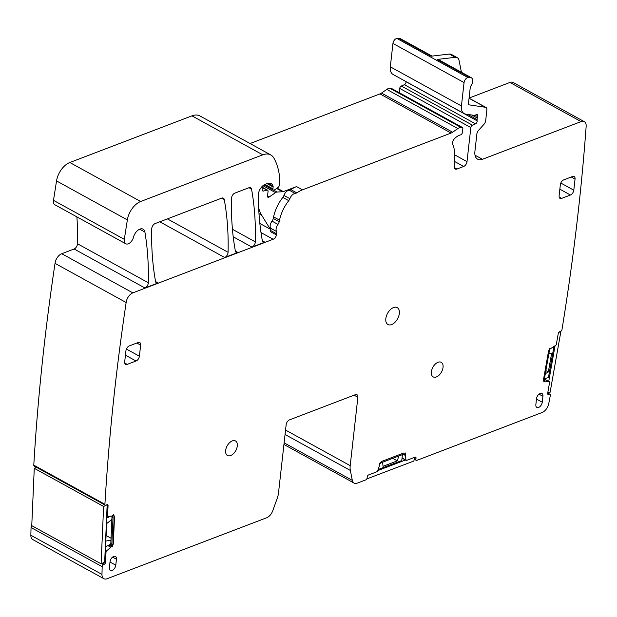 <?xml version="1.0" encoding="UTF-8"?>
<svg xmlns="http://www.w3.org/2000/svg" width="617" height="617" viewBox="0 0 617 617"><rect width="100%" height="100%" fill="white"/><g stroke="black" fill="none" stroke-linecap="round" stroke-linejoin="round"><path stroke-width="0.93" d="M461.416 72.251L459.048 60.373A8.391 4.959 -61.2 0 0 457.282 57.666L451.359 54.404A8.391 4.959 -61.2 0 0 449.346 54.049L431.221 56.193L398.621 38.254A6.293 3.717 -61.2 0 1 400.132 38.516L432.062 56.093M457.282 57.666A8.391 4.959 -61.2 0 0 455.277 57.312L437.144 59.463A6.293 3.717 -61.2 0 1 438.656 59.726L471.249 77.665A6.293 3.717 -61.2 0 1 470.779 86.072A1.681 0.995 -61.2 0 0 470.285 87.29L468.496 103.27A2.514 1.489 -61.2 0 0 469.043 104.797A2.514 1.489 -61.2 0 0 469.352 104.898L485.44 107.273A4.196 2.483 -61.2 0 1 485.957 107.443A4.196 2.483 -61.2 0 1 486.867 109.996L485.672 120.685A4.196 2.483 -61.2 0 1 484.013 124.264L478.53 130.372A4.196 2.483 -61.2 0 0 476.872 133.958L474.897 151.551A12.587 7.443 -61.2 0 0 477.643 159.209A12.587 7.443 -61.2 0 0 482.471 159.279L581.067 121.595A8.391 4.959 -61.2 0 1 584.284 121.642A8.391 4.959 -61.2 0 1 586.15 126.377A1934.758 1143.872 -61.2 0 1 561.971 329.648A1.681 0.995 -61.2 0 1 560.544 331.476L559.681 331.715A1.681 0.995 -61.2 0 0 558.254 333.542L556.326 344.456A0.841 0.494 -61.2 0 1 555.794 345.281L551.205 348.258L549.855 348.243L548.513 351.297L543.546 379.362L543.885 381.954L545.467 381.144L549.338 381.769A0.841 0.494 -61.2 0 1 549.608 382.378L547.68 393.284A1.681 0.995 -61.2 0 0 548.027 394.44A1.681 0.995 -61.2 0 0 548.567 394.479L547.703 394.001M469.082 98.064L509.943 82.447A8.391 4.959 -61.2 0 1 513.159 82.493L584.284 121.642M544.171 381.591L545.359 381.013A2.938 1.735 -61.2 0 1 545.012 380.897A2.938 1.735 -61.2 0 1 544.402 378.877L549.369 350.811A2.938 1.735 118.8 0 1 550.603 348.42M379.771 464.138A2.938 1.735 -61.2 0 1 381.414 462.665L403.233 454.328A2.938 1.735 118.8 0 1 404.359 454.343A2.938 1.735 118.8 0 1 404.991 455.369L405.315 452.963M403.888 454.212L404.991 455.369M113.019 517.563L111.978 516.984L110.813 543.6L109.656 546.893L110.312 547.256A2.938 1.735 118.8 0 0 111.854 544.171L113.019 517.563A2.938 1.735 118.8 0 0 112.356 515.997A2.938 1.735 118.8 0 0 112.309 515.974M111.978 516.984L111.878 516.043M76.886 216.868A305.346 180.526 -61.2 0 1 77.487 243.761A4.196 2.483 -61.2 0 1 74.109 248.99L61.739 253.718A8.391 4.959 -61.2 0 0 55.029 263.359L126.146 302.515A8.391 4.959 -61.2 0 1 132.856 292.874L273.169 239.257L260.991 232.555M272.915 188.825A2.098 1.242 -61.2 0 0 273.37 190.105A2.098 1.242 -61.2 0 0 274.565 189.905L278.144 187.421A1.681 0.995 -61.2 0 0 279.177 185.663L279.794 180.172A4.196 2.483 -61.2 0 0 279.81 179.377A79.693 47.116 -61.2 0 0 273.94 158.153A20.97 12.402 -61.2 0 0 270.809 154.952A20.97 12.402 -61.2 0 0 262.773 154.836L140.653 201.504A16.775 9.918 -61.2 0 0 127.357 219.907L124.318 239.334A6.71 3.964 -61.2 0 0 125.737 243.761A6.71 3.964 -61.2 0 0 133.457 237.275A8.391 4.959 -61.2 0 1 143.113 229.162A8.391 4.959 -61.2 0 1 144.902 232.046A305.346 180.526 -61.2 0 1 148.319 282.756A4.196 2.483 -61.2 0 1 144.933 287.985L158.083 282.956A4.196 2.483 -61.2 0 1 156.479 282.933A4.196 2.483 -61.2 0 1 155.584 281.537A293.599 173.585 -61.2 0 1 151.736 228.799A4.196 2.483 -61.2 0 1 155.122 223.578L221.758 198.111A4.196 2.483 -61.2 0 1 223.362 198.134A4.196 2.483 -61.2 0 1 224.256 199.538A293.599 173.585 -61.2 0 1 228.066 252.291A4.196 2.483 -61.2 0 1 224.681 257.505L237.869 252.469A4.196 2.483 -61.2 0 1 236.257 252.446A4.196 2.483 -61.2 0 1 235.37 251.05A293.599 173.585 -61.2 0 1 231.514 198.319A4.196 2.483 -61.2 0 1 234.892 193.09L249.037 187.691A4.196 2.483 -61.2 0 1 250.641 187.715A4.196 2.483 -61.2 0 1 251.535 189.111A293.599 173.585 -61.2 0 1 255.315 241.879A4.196 2.483 -61.2 0 1 251.937 247.093L264.847 242.157A4.196 2.483 -61.2 0 1 263.235 242.134A4.196 2.483 -61.2 0 1 262.348 240.746A293.599 173.585 -61.2 0 1 258.376 195.011A8.391 4.959 -61.2 0 1 265.14 184.367L267.246 183.558A10.065 5.954 -61.2 0 1 271.11 183.611A10.065 5.954 -61.2 0 1 273.069 186.249A2.098 1.242 -61.2 0 1 273.123 186.982L272.915 188.825L264.948 184.444M125.737 243.761L54.913 204.775A6.71 3.964 -61.2 0 1 53.494 200.34L56.533 180.92A16.775 9.918 -61.2 0 1 69.829 162.51L191.949 115.849A20.97 12.402 -61.2 0 1 199.985 115.965L270.809 154.952M110.312 547.256L111.631 546.523L112.348 546.855L113.335 543.762L114.5 517.146L113.752 514.886L112.186 516.013L107.967 516.414A0.841 0.494 -61.2 0 1 107.589 515.928L108.044 505.585L107.15 505.099M112.055 546.693L113.034 543.592L114.199 516.984L113.451 514.725M273.169 239.257A4.196 2.483 -61.2 0 0 276.447 234.93L276.678 233.82A4.196 2.483 -61.2 0 0 276.485 231.452A5.869 3.471 -61.2 0 1 277.958 224.395A4.196 2.483 -61.2 0 0 279.2 221.711L279.524 220.146A29.361 17.361 -61.2 0 1 288.771 200.672L289.867 198.682A5.869 3.471 -61.2 0 1 295.242 193.499L296.839 192.897A29.361 17.361 -61.2 0 1 302.446 189.851L451.073 133.056A8.391 4.959 -61.2 0 0 452.623 132.223L457.899 128.56A8.391 4.959 -61.2 0 1 460.945 127.403L461.94 127.357A2.098 1.242 -61.2 0 1 462.372 127.449A2.098 1.242 -61.2 0 1 462.827 128.722L462.411 132.424A2.098 1.242 -61.2 0 1 460.56 134.892A13.42 7.936 -61.2 0 0 454.305 138.879A4.196 2.483 -61.2 0 0 452.762 144.316A29.361 17.361 -61.2 0 1 454.451 153.301L454.343 166.945A4.196 2.483 -61.2 0 0 455.292 169.027A4.196 2.483 -61.2 0 0 456.896 169.05L463.66 166.467A4.196 2.483 -61.2 0 0 467.007 161.646L470.833 127.557A2.098 1.242 -61.2 0 1 472.452 125.166L475.53 123.847A2.098 1.242 -61.2 0 0 477.118 120.832A4.196 2.483 -61.2 0 1 477.072 119.582L477.249 118.024A4.196 2.483 -61.2 0 1 477.597 116.621A2.098 1.242 -61.2 0 0 477.311 114.639A2.098 1.242 -61.2 0 0 476.501 114.631L474.743 115.302A2.098 1.242 -61.2 0 1 474.195 115.379L465.735 114.13A12.587 7.443 -61.2 0 1 464.192 113.621A12.587 7.443 -61.2 0 1 461.439 105.962L464.061 82.585A4.196 2.483 -61.2 0 1 468.018 77.611L469.745 77.403A6.293 3.717 -61.2 0 1 471.249 77.665M464.061 82.585L392.944 43.429A4.196 2.483 -61.2 0 1 396.901 38.455L398.621 38.254M392.944 43.429L390.322 66.813A12.587 7.443 -61.2 0 0 393.068 74.464L464.192 113.621M477.118 120.832L406.001 81.675A4.196 2.483 -61.2 0 1 405.978 81.567M406.001 81.675A2.098 1.242 -61.2 0 1 404.405 84.691L401.328 86.018A2.098 1.242 -61.2 0 0 399.716 88.401L399.23 92.689M452.623 132.223L381.499 93.067L386.782 89.411A8.391 4.959 -61.2 0 1 389.821 88.246L390.816 88.2A2.098 1.242 -61.2 0 1 391.247 88.293L462.372 127.449M108.044 505.585A1.681 0.995 -61.2 0 0 107.666 504.691A1.681 0.995 -61.2 0 0 106.918 504.729L106.031 505.161A1.681 0.995 -61.2 0 1 105.283 505.2A1.681 0.995 -61.2 0 1 104.905 504.305A1934.758 1143.872 -61.2 0 1 126.146 302.515M104.905 504.305L33.788 465.149A1934.758 1143.872 -61.2 0 1 51.242 289.581A1934.758 1143.872 -61.2 0 1 55.029 263.359M105.283 505.2L34.159 466.043A1.681 0.995 -61.2 0 1 33.788 465.149M111.924 546.685L110.613 547.017M548.567 394.479L549.438 394.24A1.681 0.995 -61.2 0 1 549.978 394.286A1.681 0.995 -61.2 0 1 550.325 395.435A1934.758 1143.872 -61.2 0 1 548.737 403.68A8.391 4.959 -61.2 0 1 542.158 412.488L416.907 460.351A1.681 0.995 -61.2 0 1 416.267 460.344A1.681 0.995 -61.2 0 1 415.897 459.318L416.02 458.215A1.681 0.995 -61.2 0 0 415.657 457.189A1.681 0.995 -61.2 0 0 415.01 457.182L406.534 460.421A0.841 0.494 -61.2 0 1 406.032 460.128L405.246 455.199L405.77 453.256L403.695 453.017L381.877 461.354L379.563 463.267L379.679 464.963L377.666 470.964A0.841 0.494 -61.2 0 1 377.056 471.689L368.573 474.928A1.681 0.995 -61.2 0 0 367.231 476.856L367.107 477.967A1.681 0.995 -61.2 0 1 365.765 479.895L357.305 483.126A8.391 4.959 -61.2 0 1 354.089 483.08A8.391 4.959 -61.2 0 1 352.322 480.373L350.348 470.439A16.775 9.918 -61.2 0 1 350.201 465.65L357.875 397.271A4.196 2.483 -61.2 0 0 356.958 394.718A4.196 2.483 -61.2 0 0 355.346 394.695L289.512 419.861A4.196 2.483 -61.2 0 0 286.157 424.681L278.491 493.06A16.775 9.918 -61.2 0 1 277.21 498.382L272.729 510.791A8.391 4.959 -61.2 0 1 266.66 517.771L107.073 578.746A8.391 4.959 -61.2 0 1 103.857 578.7A8.391 4.959 -61.2 0 1 101.975 574.404A1934.758 1143.872 -61.2 0 1 102.175 566.691A1.681 0.995 -61.2 0 1 103.425 564.678L104.312 564.246A1.681 0.995 -61.2 0 0 105.561 562.234L106.016 551.891A0.841 0.494 -61.2 0 1 106.456 551.012L110.906 547.179M102.175 566.691L31.051 527.535A1.681 0.995 -61.2 0 1 31.945 525.761M103.857 578.7L32.74 539.551A8.391 4.959 -61.2 0 1 30.85 535.247A1934.758 1143.872 -61.2 0 1 31.051 527.535M542.921 396.276A4.566 2.699 118.8 0 0 541.896 393.476A4.566 2.699 118.8 0 0 538.626 394.51A4.566 2.699 118.8 0 0 536.52 398.721L535.857 404.636A4.566 2.699 118.8 0 0 536.829 407.397A4.566 2.699 118.8 0 0 540.114 406.433A4.566 2.699 118.8 0 0 542.258 402.191L542.921 396.276L538.996 394.178M575.052 179.1L573.802 190.19A4.196 2.483 -61.2 0 1 570.447 195.011L561.632 198.381A4.196 2.483 -61.2 0 1 560.028 198.358A4.196 2.483 -61.2 0 1 559.11 195.813L560.352 184.714A4.196 2.483 -61.2 0 1 563.707 179.894L572.522 176.531A4.196 2.483 -61.2 0 1 574.134 176.555A4.196 2.483 -61.2 0 1 575.052 179.1L571.257 177.01M140.637 345.104L139.396 356.194A4.196 2.483 -61.2 0 1 136.041 361.014L127.225 364.385A4.196 2.483 -61.2 0 1 125.613 364.362A4.196 2.483 -61.2 0 1 124.696 361.809L125.945 350.718A4.196 2.483 -61.2 0 1 129.3 345.898L138.115 342.528A4.196 2.483 -61.2 0 1 139.72 342.551A4.196 2.483 -61.2 0 1 140.637 345.104L136.843 343.013M110.05 561.686L109.386 567.601A4.566 2.699 118.8 0 0 110.35 570.363A4.566 2.699 118.8 0 0 113.644 569.406A4.566 2.699 118.8 0 0 115.78 565.157L116.443 559.241A4.566 2.699 118.8 0 0 115.418 556.449A4.566 2.699 118.8 0 0 112.147 557.483A4.566 2.699 118.8 0 0 110.05 561.686M225.652 450.456A8.306 4.913 118.8 0 0 227.465 455.508A8.306 4.913 118.8 0 0 233.434 453.696A8.306 4.913 118.8 0 0 237.29 446.006A8.306 4.913 118.8 0 0 235.478 440.947A8.306 4.913 118.8 0 0 229.509 442.767A8.306 4.913 118.8 0 0 225.652 450.456M431.383 371.835A8.322 4.921 118.8 0 0 433.203 376.902A8.322 4.921 118.8 0 0 439.181 375.082A8.322 4.921 118.8 0 0 443.045 367.377A8.322 4.921 118.8 0 0 441.224 362.318A8.322 4.921 118.8 0 0 435.247 364.13A8.322 4.921 118.8 0 0 431.383 371.835M399.346 313.482A9.648 5.707 118.8 0 0 397.232 307.613A9.648 5.707 118.8 0 0 390.299 309.719A9.648 5.707 118.8 0 0 385.826 318.65A9.648 5.707 118.8 0 0 387.931 324.519A9.648 5.707 118.8 0 0 394.865 322.413A9.648 5.707 118.8 0 0 399.346 313.482M381.499 93.067A8.391 4.959 -61.2 0 1 379.949 93.9L250.07 143.53M279.2 221.711L273.269 218.449L273.601 216.883A29.361 17.361 -61.2 0 1 274.341 213.898A29.361 17.361 -61.2 0 1 278.522 203.895A29.361 17.361 -61.2 0 1 282.841 197.409A4.196 2.483 118.8 0 0 283.943 195.419A5.869 3.471 -61.2 0 1 289.319 190.237A4.196 2.483 118.8 0 0 290.908 189.635A29.361 17.361 -61.2 0 1 296.522 186.589L283.396 191.602A4.196 2.483 -61.2 0 1 282.648 191.764L276.647 188.463M261.839 186.75A2.098 1.242 -61.2 0 1 262.009 187.283L262.333 190.198A2.098 1.242 -61.2 0 0 262.788 191.015A2.098 1.242 -61.2 0 0 263.467 191.069L266.914 190.121A2.098 1.242 -61.2 0 1 267.593 190.175A2.098 1.242 -61.2 0 1 268.048 191.447L267.824 193.468A4.196 2.483 -61.2 0 1 267.493 194.825A2.514 1.489 -61.2 0 0 267.847 197.17A2.514 1.489 -61.2 0 0 269.274 196.931L275.514 192.612A4.196 2.483 -61.2 0 1 277.041 192.026L282.648 191.764M258.654 207.698A46.136 27.279 -61.2 0 0 261.639 215.148L270.269 229.192A4.196 2.483 -61.2 0 1 270.516 231.668L270.747 230.557A4.196 2.483 -61.2 0 0 270.562 228.19A5.869 3.471 -61.2 0 1 272.035 221.133A4.196 2.483 -61.2 0 0 273.269 218.449M104.659 562.11L107.165 504.745L103.61 506.472L34.267 468.295L31.76 525.661L101.103 563.838L104.659 562.11M36.388 467.27L34.267 468.295M101.103 563.838L103.61 506.472M106.579 518.141L110.667 516.159M105.33 546.824L110.751 544.186M110.96 540.222L105.831 541.063L106.587 523.656L111.87 519.437M106.07 535.51L111.045 538.248M405.67 459.927L377.805 470.57M378.159 469.514L401.775 460.583L402.438 454.636M366.783 478.931L413.922 461.015L414.323 457.444M378.26 469.568L378.321 469.043M398.775 456.032L397.317 460.868L383.041 466.329L382.594 462.218M392.728 458.346L397.317 460.868M555.045 345.775L548.729 381.437M553.171 346.993L553.788 347.34L551.799 347.888M544.441 378.691L548.436 377.589L553.788 347.34M560.406 331.514L560.83 331.745L558.863 332.293M547.749 392.898L550.117 392.242L560.83 331.745M548.914 353.387L551.583 353.603L548.328 371.958L545.312 373.74M545.868 370.601L548.328 371.958M455.277 57.312L449.346 54.049M509.943 82.447L581.067 121.595M482.471 159.279L475.005 155.168M545.359 381.013L544.726 380.666M404.15 454.59L403.518 454.243M404.228 454.744L403.387 454.282M109.857 546.6L107.952 545.551M109.803 546.685L107.844 545.605M110.281 545.783L108.962 545.058M110.32 545.69L109.07 545.004L110.32 545.69M110.451 545.359L109.456 544.819M110.512 545.181L109.664 544.718M148.319 282.756L77.487 243.761M144.902 232.046L139.712 229.185M124.318 239.334L53.494 200.34M127.357 219.907L56.533 180.92M140.653 201.504L69.829 162.51M262.773 154.836L191.949 115.849M273.123 186.982L267.053 183.635M273.069 186.249L267.832 183.365M228.066 252.291L167.392 218.888M224.256 199.538L221.704 198.134M251.535 189.111L248.983 187.707M255.315 241.879L232.439 229.285M144.933 287.985L74.109 248.99M264.847 242.157L262.356 240.792M251.937 247.093L233.211 236.789M237.869 252.469L235.378 251.096M224.681 257.505L159.795 221.788M158.083 282.956L155.592 281.591M110.813 543.6L111.854 544.171M485.44 107.273L469.059 98.257M469.352 104.898L468.797 104.589M469.745 77.403L437.144 59.463M468.018 77.611L396.901 38.455M461.439 105.962L390.322 66.813M477.597 116.621L475.013 115.202M477.249 118.024L471.812 115.024M477.072 119.582L467.701 114.423M475.53 123.847L404.405 84.691M472.452 125.166L401.328 86.018M470.833 127.557L399.716 88.401M467.007 161.646L454.436 154.72M463.66 166.467L454.39 161.361M456.896 169.05L454.413 167.677M461.94 127.357L390.816 88.2M460.945 127.403L389.821 88.246M457.899 128.56L386.782 89.411M132.856 292.874L61.739 253.718M107.589 515.928L106.702 515.442M106.456 551.012L105.175 550.302M106.016 551.891L105.129 551.405M105.561 562.234L104.674 561.748M104.312 564.246L102.414 563.198M103.425 564.678L101.52 563.63M101.975 574.404L30.85 535.247M357.875 397.271L354.081 395.181M350.201 465.65L285.555 430.064M350.348 470.439L285.054 434.499M352.322 480.373L284.121 442.829M406.032 460.128L402.068 457.945M416.02 458.215L414.508 457.374M415.897 459.318L414.215 458.392M549.438 394.24L547.68 393.276M549.338 381.769L544.379 379.039L549.438 381.8M536.481 399.099L542.258 402.191M573.802 190.19L560.807 183.041M570.447 195.011L559.85 189.18M561.632 198.381L559.149 197.016M139.396 356.194L126.4 349.045M136.041 361.014L125.444 355.184M127.225 364.385L124.734 363.02M112.525 557.143L116.443 559.241M110.003 562.072L115.78 565.157M451.073 133.056L379.949 93.9M279.524 220.146L273.601 216.883M288.771 200.672L282.841 197.409M283.943 195.419L289.867 198.682M295.242 193.499L289.319 190.237M290.908 189.635L296.839 192.897M302.446 189.851L296.522 186.589M283.396 191.602L277.11 188.139M277.041 192.026L273.709 190.198M275.514 192.612L262.942 185.694M269.274 196.931L267.284 195.836M266.914 190.121L262.024 187.429M263.467 191.069L262.387 190.476M276.678 233.82L270.747 230.557M276.447 234.93L270.516 231.668M276.485 231.452L270.562 228.19M277.958 224.395L272.035 221.133M261.639 215.148L258.993 213.69M270.269 229.192L259.842 223.454M273.37 190.105L263.991 184.938M485.957 107.443L469.067 98.149M107.774 516.375L106.687 515.773M354.089 483.08L283.936 444.464M406.21 460.421L402.045 458.123M416.267 460.344L414.13 459.164M549.978 394.286L547.726 393.044M267.593 190.175L261.978 187.082"/></g></svg>
